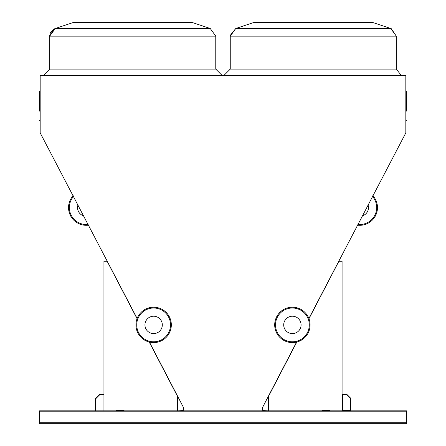 <?xml version="1.0" encoding="UTF-8"?>
<svg xmlns="http://www.w3.org/2000/svg" width="446" height="446" viewBox="0 0 446 446"><rect width="100%" height="100%" fill="white"/><g stroke="black" fill="none" stroke-linecap="round" stroke-linejoin="round"><path stroke-width="0.67" d="M308.888 318.483L405.827 132.869L405.827 75.558L40.173 75.558L40.173 132.869L137.134 318.483M406.445 422.736L406.445 410.827L39.577 410.827L39.577 423.7L406.445 423.7L406.445 422.736L39.577 422.736M40.173 121.256L40.173 121.256A0.323 0.323 0 0 0 39.856 120.933A0.323 0.323 0 0 1 39.532 120.615A0.323 0.323 0 0 1 39.856 120.292A0.323 0.323 0 0 0 40.173 119.968L40.173 119.968A0.323 0.323 0 0 1 39.856 120.292A0.323 0.323 0 0 0 40.173 119.968A0.323 0.323 0 0 1 39.856 120.292A0.323 0.323 0 0 0 40.173 119.968L40.173 119.968A0.323 0.323 0 0 1 39.856 120.292L39.856 120.933A0.323 0.323 0 0 1 40.173 121.256A0.323 0.323 0 0 0 39.856 120.933A0.323 0.323 0 0 1 40.173 121.256A0.323 0.323 0 0 0 39.856 120.933A0.323 0.323 0 0 1 40.173 121.256A0.323 0.323 0 0 0 39.856 120.933A0.323 0.323 0 0 1 40.173 121.256A0.323 0.323 0 0 0 39.856 120.933A0.323 0.323 0 0 1 40.173 121.256A0.323 0.323 0 0 0 39.856 120.933A0.323 0.323 0 0 1 40.173 121.256L40.173 121.256A0.323 0.323 0 0 0 39.856 120.933A0.323 0.323 0 0 1 40.173 121.256A0.323 0.323 0 0 0 39.856 120.933A0.323 0.323 0 0 1 40.173 121.256M405.827 90.917L406.144 91.24A0.323 0.323 0 0 1 406.468 91.558L406.144 91.268A0.323 0.295 180 0 1 406.468 91.558L406.468 110.959L406.468 91.558A0.323 0.295 180 0 1 406.144 91.854L406.144 111.283L406.468 110.959L405.827 111.6M268.046 410.827L262.739 410.588L262.493 407.572L296.59 342.099M149.432 342.099L183.523 407.572L183.284 410.588L177.976 410.827M292.476 22.3L289.393 22.3M313.282 22.3L370.866 22.3L373.408 22.713L253.15 22.713L255.692 22.3L313.282 22.3M111.935 22.3L108.857 22.3M132.741 22.3L190.33 22.3L192.873 22.713L72.614 22.713L75.157 22.3L132.741 22.3M39.856 91.268L39.856 91.854A0.323 0.295 180 0 1 39.856 91.268A0.323 0.295 180 0 0 40.173 90.973M39.532 91.558A0.323 0.323 0 0 1 39.856 91.24L40.173 90.917L39.856 91.24A0.323 0.323 0 0 0 39.532 91.558L39.532 110.959L40.173 111.6M406.468 120.615A0.323 0.323 0 0 1 406.144 120.933A0.323 0.323 0 0 0 405.827 121.256A0.323 0.323 0 0 1 406.144 120.933L406.144 120.292A0.323 0.323 0 0 1 406.468 120.615M405.827 119.968A0.323 0.323 0 0 0 406.144 120.292M177.497 410.827L177.497 396.343L149.22 342.049M137.056 318.684L107.157 261.267L103.94 261.267L103.94 410.827M124.055 410.827L124.055 410.504L116.01 410.504L116.01 410.827M342.082 410.827L342.082 261.267L338.865 261.267L308.966 318.684M296.802 342.049L268.525 396.343L268.525 410.827M321.967 410.827L321.967 410.504L330.012 410.504L330.012 410.827M124.055 410.504L116.01 410.504M321.967 410.504L330.012 410.504M350.45 410.827L350.45 406.802L350.127 406.802L350.127 410.504L342.405 410.504L342.405 394.738L346.102 394.738L346.102 394.415L342.082 394.415M95.572 410.827L95.572 406.802L95.249 406.802L95.249 410.827M103.94 394.091L99.915 394.091L99.915 394.415L103.94 394.415M350.45 398.44L350.45 410.504L350.768 410.504L350.768 398.306L346.559 394.091L342.405 394.091L342.405 394.415L346.425 394.415L350.45 398.44M95.572 398.44L95.572 410.504L95.896 410.504L95.896 398.573L99.731 394.738L103.617 394.738L103.617 394.415L99.597 394.415L95.572 398.44M162.316 324.905A8.691 8.691 0 0 0 149.282 317.379A8.691 8.691 0 0 0 149.282 332.426A8.691 8.691 0 0 0 162.316 324.905M171.325 324.905A17.701 17.701 0 0 1 144.777 340.231A17.701 17.701 0 0 1 144.777 309.574A17.701 17.701 0 0 1 171.325 324.905A17.701 17.701 0 0 1 144.777 340.231A17.701 17.701 0 0 1 144.777 309.574A17.701 17.701 0 0 1 171.325 324.905M283.706 324.905A8.691 8.691 0 0 0 296.741 332.426A8.691 8.691 0 0 0 296.741 317.379A8.691 8.691 0 0 0 283.706 324.905M274.691 324.905A17.701 17.701 0 0 1 301.245 309.574A17.701 17.701 0 0 1 301.245 340.231A17.701 17.701 0 0 1 274.691 324.905A17.701 17.701 0 0 1 301.245 309.574A17.701 17.701 0 0 1 301.245 340.231A17.701 17.701 0 0 1 274.691 324.905M73.177 195.66A17.701 17.701 0 0 0 88.537 225.152A17.701 17.701 0 0 1 73.177 195.66A17.701 17.701 0 0 0 88.537 225.152A17.701 17.701 0 0 1 73.177 195.66M372.845 195.66A17.701 17.701 0 0 1 357.486 225.152A17.701 17.701 0 0 0 372.845 195.66M77.983 204.892A8.691 8.691 0 0 0 83.725 215.92M362.291 215.92A8.691 8.691 0 0 0 368.034 204.892M406.144 91.268A0.323 0.295 0 0 1 405.827 90.973A0.323 0.295 0 0 0 406.144 91.268A0.323 0.295 0 0 1 405.827 90.973A0.323 0.295 0 0 0 406.144 91.268M253.15 22.713L255.692 22.3L253.15 22.713L255.692 22.3L253.15 22.713L255.692 22.3L253.15 22.713L255.692 22.3L253.15 22.713L235.75 28.511L230.253 36.143L235.75 28.511L230.253 36.143L235.75 28.511L230.253 36.143L235.75 28.511L230.292 35.329L235.75 28.511L390.808 28.511L396.304 36.143L391.281 28.689L396.304 36.143L230.253 36.143L230.253 69.124L396.304 69.124L401.238 75.38L402.744 75.558M49.774 35.184L49.712 36.143L49.774 35.184L49.712 36.143L55.215 28.511L49.712 36.143L55.215 28.511L210.267 28.511L215.769 36.143L49.712 36.143L49.712 69.124L215.769 69.124L222.208 75.558M40.173 92.144A0.323 0.295 0 0 0 39.856 91.854L39.856 111.283M405.827 92.144A0.323 0.295 180 0 1 406.144 91.854L406.144 91.424M406.445 411.792L39.577 411.792M170.523 324.905A16.898 16.898 0 0 0 145.179 310.271A16.898 16.898 0 0 0 145.179 339.534A16.898 16.898 0 0 0 170.523 324.905M275.5 324.905A16.898 16.898 0 0 0 300.844 339.534A16.898 16.898 0 0 0 300.844 310.271A16.898 16.898 0 0 0 275.5 324.905M73.573 196.424A16.898 16.898 0 0 0 88.141 224.394M357.882 224.394A16.898 16.898 0 0 0 372.449 196.424M72.614 22.713L75.157 22.3L72.614 22.713L75.157 22.3L72.614 22.713L75.157 22.3L72.614 22.713L75.157 22.3L72.614 22.713L55.215 28.511L51.022 31.75M192.873 22.713L210.267 28.511L192.873 22.713L190.33 22.3L192.873 22.713L190.33 22.3L192.873 22.713L190.33 22.3L192.873 22.713L190.33 22.3L192.873 22.713L210.267 28.511L215.769 36.143L215.769 69.124M373.408 22.713L370.866 22.3L373.408 22.713L370.866 22.3L373.408 22.713L370.866 22.3L373.408 22.713L370.866 22.3L373.408 22.713L390.808 28.511L396.304 36.143L396.304 69.124M210.267 28.511L215.769 36.143M391.281 28.689L396.304 36.143M50.103 33.667L50.816 32.084M54.735 28.689L55.215 28.511L49.712 36.143L53.854 29.113M230.253 36.143L235.75 28.511M49.712 36.143L55.215 28.511M230.253 69.124L223.814 75.558M49.712 69.124L43.279 75.558M39.856 91.24L40.173 90.917"/></g></svg>
